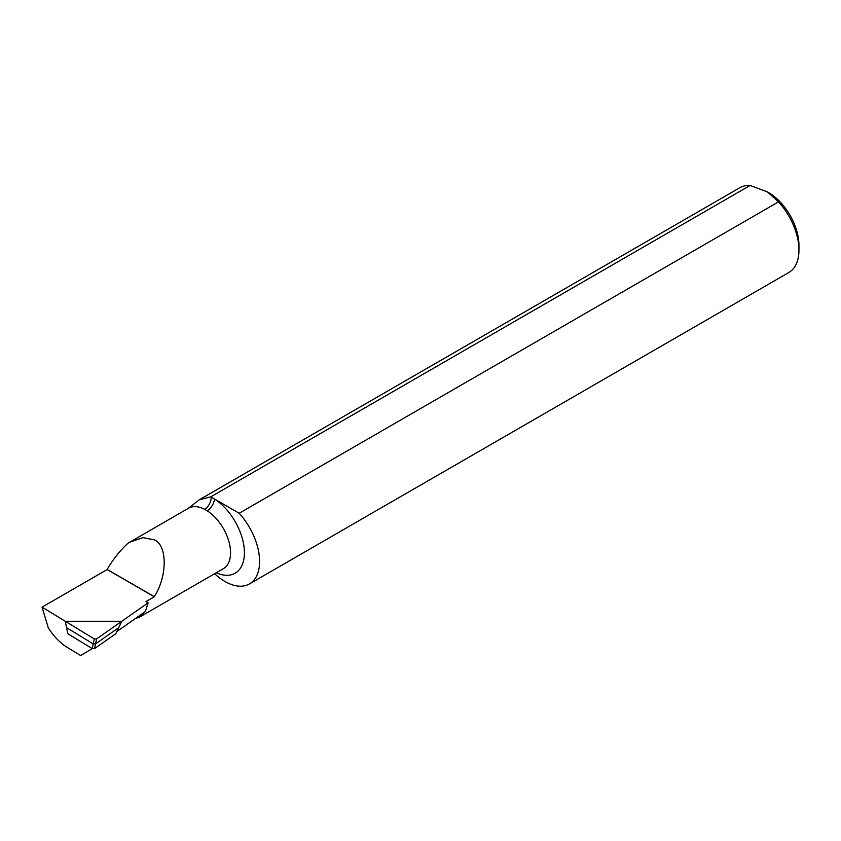 <?xml version="1.0" encoding="UTF-8"?>
<svg xmlns="http://www.w3.org/2000/svg" width="841" height="841" viewBox="0 0 841 841"><rect width="100%" height="100%" fill="white"/><g stroke="black" fill="none" stroke-linecap="round" stroke-linejoin="round"><path stroke-width="1.26" d="M92.247 648.611L80.662 655.549L66.954 647.202C59.963 642.808 53.74 636.343 48.284 627.807L42.05 607.139L65.272 621.268L67.858 633.757L65.272 621.268L121.808 621.268L118.707 627.67L95.569 643.87L118.697 627.68L115.753 633.757L94.57 648.59L92.247 648.611L67.858 633.757L92.247 648.611L93.246 643.901L95.569 643.88L93.246 643.901L94.287 638.939L96.61 638.918L94.57 648.59M66.597 627.68L93.246 643.901L66.597 627.68M96.61 638.918L121.808 621.268L65.272 621.268L94.287 638.939M135.107 618.745L139.522 617.105L223.328 568.716A34.902 20.152 -120 0 0 228.91 541.562A34.902 20.152 -120 0 0 207.138 510.76A9.808 5.361 122.5 0 0 214.434 498.976L210.755 496.852A48.967 28.268 -120 0 0 210.692 496.852A44.71 25.808 60 0 1 211.186 497.094A9.808 5.94 117.4 0 1 204.615 509.299A34.902 20.152 -120 0 0 188.426 508.269L128.074 543.149C120.063 550.487 113.093 559.254 107.154 569.441A48.967 28.268 60 0 0 107.154 569.557L154.292 596.774L145.977 601.578L148.132 602.818L121.787 621.268M207.138 510.76L204.615 509.299M154.292 596.774A34.902 20.152 60 0 0 154.292 596.658C167.527 576.159 167.475 544.968 154.197 539.827L142.907 537.63L129.525 542.277M139.522 617.105L144.684 612.038M767.381 191.895L768.485 192.536A43.08 24.873 60 0 1 798.95 245.299L798.95 250.103A48.967 28.268 -120 0 0 778.535 201.861L767.381 191.895L750.119 185.451A48.967 28.268 -120 0 0 739.849 187.711L199.065 499.932L210.692 496.852M214.655 573.72A48.967 28.268 -120 0 0 249.451 583.917L788.805 272.516A48.967 28.268 -120 0 0 798.95 250.103M42.05 607.139L107.154 569.557M188.247 508.363L199.065 499.932M210.755 496.852L750.119 185.451M778.535 201.861L239.18 513.262L214.434 498.976A44.71 25.808 60 0 1 244.405 551.654A44.71 25.808 60 0 1 216.295 572.784M249.451 583.917A48.967 28.268 -120 0 0 239.18 513.262M154.292 596.658L107.154 569.441M116.815 631.559L145.388 611.544L148.132 602.818"/></g></svg>
